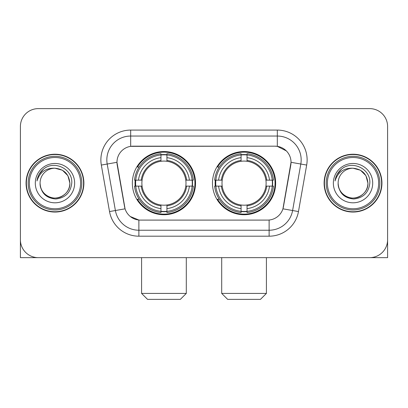 <?xml version="1.0" encoding="UTF-8"?>
<svg xmlns="http://www.w3.org/2000/svg" width="408" height="408" viewBox="0 0 408 408"><rect width="100%" height="100%" fill="white"/><g stroke="black" fill="none" stroke-linecap="round" stroke-linejoin="round"><path stroke-width="0.61" d="M212.466 183.136A31.595 31.595 0 0 0 244.061 214.73A31.595 31.595 0 0 0 275.65 183.136A31.595 31.595 0 0 0 244.061 151.541A31.595 31.595 0 0 0 212.466 183.136M132.35 183.136A31.595 31.595 0 0 0 163.94 214.73A31.595 31.595 0 0 0 195.534 183.136A31.595 31.595 0 0 0 163.94 151.541A31.595 31.595 0 0 0 132.35 183.136M116.969 162.272A16.096 16.096 0 0 0 117.213 165.067L124.573 206.795A16.096 16.096 0 0 0 140.423 220.096L267.577 220.096A16.096 16.096 0 0 0 283.427 206.795L290.787 165.067A16.096 16.096 0 0 0 274.936 146.176L133.064 146.176A16.096 16.096 0 0 0 116.969 162.272L117.147 159.89M135.186 186.119A28.912 28.912 0 0 1 135.186 180.157M215.302 186.119A28.912 28.912 0 0 1 215.302 180.157M26.061 183.136A28.912 28.912 0 0 0 54.973 212.048A28.912 28.912 0 0 0 83.885 183.136A28.912 28.912 0 0 0 54.973 154.224A28.912 28.912 0 0 0 26.061 183.136M324.115 183.136A28.912 28.912 0 0 0 353.027 212.048A28.912 28.912 0 0 0 381.939 183.136A28.912 28.912 0 0 0 353.027 154.224A28.912 28.912 0 0 0 324.115 183.136M130.677 130.081L277.323 130.081A29.804 29.804 0 0 1 306.673 165.061L298.472 211.558A29.804 29.804 0 0 1 269.122 236.191L138.878 236.191A29.804 29.804 0 0 1 109.528 211.558L101.327 165.061A29.804 29.804 0 0 1 130.677 130.081L130.677 136.042L277.323 136.042A23.843 23.843 0 0 1 300.803 164.031L292.602 210.523A23.843 23.843 0 0 1 269.122 230.229L138.878 230.229A23.843 23.843 0 0 1 115.398 210.523L107.197 164.031A23.843 23.843 0 0 1 130.677 136.042L130.677 146.355L274.936 146.176L277.323 146.355L286.314 150.889M267.577 220.096L140.423 220.096M138.878 236.191L138.878 220.019L130.285 216.505M300.803 164.031L291.031 162.308L282.933 208.82L292.602 210.523L300.803 164.031L306.673 165.061M109.528 211.558L125.067 208.82L116.969 162.308L107.197 164.031A23.843 23.843 0 0 1 106.835 159.89M283.427 206.795L283.33 207.3M124.669 207.3L124.573 206.795M387.6 126.506A17.881 17.881 0 0 0 369.719 108.625L38.281 108.625A17.881 17.881 0 0 0 20.4 126.506L20.4 239.766A17.881 17.881 0 0 0 38.281 257.647L369.719 257.647A17.881 17.881 0 0 0 387.6 239.766L387.6 126.506L387.6 257.647L318.454 257.647M20.4 126.506L20.4 257.647L89.546 257.647M369.719 108.625L38.281 108.625M38.281 257.647L369.719 257.647M80.606 183.136A25.633 25.633 0 0 0 54.973 157.503A25.633 25.633 0 0 0 29.34 183.136A25.633 25.633 0 0 0 54.973 208.769A25.633 25.633 0 0 0 80.606 183.136M81.799 183.136A26.826 26.826 0 0 0 54.973 156.31A26.826 26.826 0 0 0 28.147 183.136A26.826 26.826 0 0 0 54.973 209.962A26.826 26.826 0 0 0 81.799 183.136M83.589 183.136A28.611 28.611 0 0 0 54.973 154.525A28.611 28.611 0 0 0 26.362 183.136A28.611 28.611 0 0 0 54.973 211.747A28.611 28.611 0 0 0 83.589 183.136M69.875 183.136C68.993 174.083 64.025 169.116 54.973 168.234L62.424 170.228L67.881 175.685L69.875 183.136L67.881 175.685L62.424 170.228L54.973 168.234L62.424 170.228L67.881 175.685L69.875 183.136L67.881 175.685L62.424 170.228L54.973 168.234L62.424 170.228L67.881 175.685L69.875 183.136C70.385 194.157 56.809 201.991 47.522 196.044C42.758 193.061 40.275 188.756 40.071 183.136C40.785 192.856 46.002 198.14 55.728 198.992C65.275 197.962 70.62 192.678 71.757 183.136C72.864 168.943 54.264 159.921 43.549 169.06C39.811 172.186 37.618 176.154 36.975 180.968C39.785 172.094 45.788 167.846 54.973 168.234L62.424 170.228L67.881 175.685L69.875 183.136C70.385 194.157 56.809 201.991 47.522 196.044C42.758 193.061 40.275 188.756 40.071 183.136C39.566 194.157 53.137 201.991 62.424 196.044C67.192 193.061 69.676 188.756 69.875 183.136C69.676 188.756 67.192 193.061 62.424 196.044C53.137 201.991 39.566 194.157 40.071 183.136C40.275 188.756 42.758 193.061 47.522 196.044C56.809 201.991 70.385 194.157 69.875 183.136C70.385 194.157 56.809 201.991 47.522 196.044C42.758 193.061 40.275 188.756 40.071 183.136C40.275 188.756 42.758 193.061 47.522 196.044C56.809 201.991 70.385 194.157 69.875 183.136C69.676 188.756 67.192 193.061 62.424 196.044C53.137 201.991 39.566 194.157 40.071 183.136C39.566 194.157 53.137 201.991 62.424 196.044C67.192 193.061 69.676 188.756 69.875 183.136C69.676 188.756 67.192 193.061 62.424 196.044C53.137 201.991 39.566 194.157 40.071 183.136C40.275 188.756 42.758 193.061 47.522 196.044C56.809 201.991 70.385 194.157 69.875 183.136C69.676 188.756 67.192 193.061 62.424 196.044C53.137 201.991 39.566 194.157 40.071 183.136C40.275 188.756 42.758 193.061 47.522 196.044C56.809 201.991 70.385 194.157 69.875 183.136C70.385 194.157 56.809 201.991 47.522 196.044C42.758 193.061 40.275 188.756 40.071 183.136A14.902 14.902 0 0 1 54.973 168.234L62.424 170.228L67.881 175.685L69.875 183.136C70.472 194.703 55.6 202.388 46.522 195.412M35.302 183.136A19.671 19.671 0 0 0 54.973 202.807A19.671 19.671 0 0 0 74.644 183.136A19.671 19.671 0 0 0 54.973 163.465A19.671 19.671 0 0 0 35.302 183.136M43.544 169.065L39.148 174.292M38.877 174.797L39.27 174.078L38.877 174.797M180.336 299.375L147.548 299.375L141.586 293.413L186.298 293.413L180.336 299.375M166.923 211.354L166.923 212.553A29.565 29.565 0 0 0 193.356 186.119L192.158 186.119A28.376 28.376 0 0 1 166.923 211.354L166.923 208.595A25.633 25.633 0 0 0 189.399 186.119L185.793 186.119A22.058 22.058 0 0 0 166.923 161.282L166.923 154.918A28.376 28.376 0 0 1 192.158 180.157L193.356 180.157A29.565 29.565 0 0 0 166.923 153.719L166.923 154.918M135.726 186.119L134.528 186.119A29.565 29.565 0 0 0 160.961 212.553L160.961 211.354A28.376 28.376 0 0 1 135.726 186.119L138.485 186.119A25.633 25.633 0 0 0 160.961 208.595L160.961 204.989A22.058 22.058 0 0 0 185.793 186.119L186.675 186.119A22.93 22.93 0 0 1 166.923 205.872L166.923 208.595M160.961 154.918L160.961 153.719A29.565 29.565 0 0 0 134.528 180.157L135.726 180.157A28.376 28.376 0 0 1 160.961 154.918L160.961 157.677A25.633 25.633 0 0 0 138.485 180.157L142.086 180.157A22.058 22.058 0 0 0 160.961 204.989L160.961 205.872A22.93 22.93 0 0 1 141.209 186.119L138.485 186.119M135.782 186.119A28.315 28.315 0 0 1 135.782 180.157M166.923 154.979A28.315 28.315 0 0 0 160.961 154.979M192.102 180.157A28.315 28.315 0 0 1 192.102 186.119M192.158 180.157L189.399 180.157A25.633 25.633 0 0 0 166.923 157.677M189.399 186.119L192.158 186.119M160.961 208.595L160.961 211.354M185.793 180.157L189.399 180.157M166.923 205.025L166.923 205.872M160.961 204.989A22.058 22.058 0 0 1 142.086 186.119L141.209 186.119M166.923 211.293A28.315 28.315 0 0 1 160.961 211.293M138.485 180.157L135.726 180.157M160.961 161.247L160.961 157.677M166.923 161.282A22.058 22.058 0 0 0 142.086 180.157L141.209 180.157A22.93 22.93 0 0 1 160.961 160.4M166.923 161.247L166.923 160.4A22.93 22.93 0 0 1 186.675 180.157M139.138 167.04L137.45 167.04A30.998 30.998 0 0 1 194.937 183.136A30.998 30.998 0 0 1 137.45 199.231L139.138 199.231M260.452 299.375L227.664 299.375L221.702 293.413L266.414 293.413L260.452 299.375M247.039 211.354L247.039 212.553A29.565 29.565 0 0 0 273.472 186.119L272.274 186.119A28.376 28.376 0 0 1 247.039 211.354L247.039 208.595A25.633 25.633 0 0 0 269.515 186.119L265.914 186.119A22.058 22.058 0 0 0 247.039 161.282L247.039 154.918A28.376 28.376 0 0 1 272.274 180.157L273.472 180.157A29.565 29.565 0 0 0 247.039 153.719L247.039 154.918M215.842 186.119L214.644 186.119A29.565 29.565 0 0 0 241.077 212.553L241.077 211.354A28.376 28.376 0 0 1 215.842 186.119L218.601 186.119A25.633 25.633 0 0 0 241.077 208.595L241.077 204.989A22.058 22.058 0 0 0 265.914 186.119L266.791 186.119A22.93 22.93 0 0 1 247.039 205.872L247.039 208.595M241.077 154.918L241.077 153.719A29.565 29.565 0 0 0 214.644 180.157L215.842 180.157A28.376 28.376 0 0 1 241.077 154.918L241.077 157.677A25.633 25.633 0 0 0 218.601 180.157L222.207 180.157A22.058 22.058 0 0 0 241.077 204.989L241.077 205.872A22.93 22.93 0 0 1 221.325 186.119L218.601 186.119M215.898 186.119A28.315 28.315 0 0 1 215.898 180.157M247.039 154.979A28.315 28.315 0 0 0 241.077 154.979M272.218 180.157A28.315 28.315 0 0 1 272.218 186.119M272.274 180.157L269.515 180.157A25.633 25.633 0 0 0 247.039 157.677M269.515 186.119L272.274 186.119M241.077 208.595L241.077 211.354M265.914 180.157L269.515 180.157M247.039 205.025L247.039 205.872M241.077 204.989A22.058 22.058 0 0 1 222.207 186.119L221.325 186.119M247.039 211.293A28.315 28.315 0 0 1 241.077 211.293M218.601 180.157L215.842 180.157M241.077 161.247L241.077 157.677M247.039 161.282A22.058 22.058 0 0 0 222.207 180.157L221.325 180.157A22.93 22.93 0 0 1 241.077 160.4M247.039 161.247L247.039 160.4A22.93 22.93 0 0 1 266.791 180.157M219.254 167.04L217.566 167.04A30.998 30.998 0 0 1 275.053 183.136A30.998 30.998 0 0 1 217.566 199.231L219.254 199.231M378.66 183.136A25.633 25.633 0 0 0 353.027 157.503A25.633 25.633 0 0 0 327.395 183.136A25.633 25.633 0 0 0 353.027 208.769A25.633 25.633 0 0 0 378.66 183.136M379.853 183.136A26.826 26.826 0 0 0 353.027 156.31A26.826 26.826 0 0 0 326.201 183.136A26.826 26.826 0 0 0 353.027 209.962A26.826 26.826 0 0 0 379.853 183.136M381.638 183.136A28.611 28.611 0 0 0 353.027 154.525A28.611 28.611 0 0 0 324.411 183.136A28.611 28.611 0 0 0 353.027 211.747A28.611 28.611 0 0 0 381.638 183.136M338.125 183.136A14.902 14.902 0 0 1 353.027 168.234C362.075 169.116 367.042 174.083 367.929 183.136L365.93 175.685L360.478 170.228L353.027 168.234L360.478 170.228L365.93 175.685L367.929 183.136L365.93 175.685L360.478 170.228L353.027 168.234L360.478 170.228L365.93 175.685L367.929 183.136L365.93 175.685L360.478 170.228L353.027 168.234L360.478 170.228L365.93 175.685L367.929 183.136L365.93 175.685L360.478 170.228L353.027 168.234L360.478 170.228L365.93 175.685L367.929 183.136C368.434 194.157 354.863 201.991 345.576 196.044C340.808 193.061 338.324 188.756 338.125 183.136C338.839 192.856 344.056 198.14 353.782 198.992C363.329 197.962 368.669 192.678 369.811 183.136C370.918 168.943 352.318 159.921 341.598 169.06C337.86 172.186 335.672 176.154 335.029 180.968C337.839 172.094 343.837 167.846 353.027 168.234L360.478 170.228L365.93 175.685L367.929 183.136C368.434 194.157 354.863 201.991 345.576 196.044C340.808 193.061 338.324 188.756 338.125 183.136C337.615 194.157 351.191 201.991 360.478 196.044C365.242 193.061 367.725 188.756 367.929 183.136C367.725 188.756 365.242 193.061 360.478 196.044C351.191 201.991 337.615 194.157 338.125 183.136C338.324 188.756 340.808 193.061 345.576 196.044C354.863 201.991 368.434 194.157 367.929 183.136C368.434 194.157 354.863 201.991 345.576 196.044C340.808 193.061 338.324 188.756 338.125 183.136C338.324 188.756 340.808 193.061 345.576 196.044C354.863 201.991 368.434 194.157 367.929 183.136C367.725 188.756 365.242 193.061 360.478 196.044C351.191 201.991 337.615 194.157 338.125 183.136C337.615 194.157 351.191 201.991 360.478 196.044C365.242 193.061 367.725 188.756 367.929 183.136C368.434 194.157 354.863 201.991 345.576 196.044C340.808 193.061 338.324 188.756 338.125 183.136C337.615 194.157 351.191 201.991 360.478 196.044C365.242 193.061 367.725 188.756 367.929 183.136C368.434 194.157 354.863 201.991 345.576 196.044C340.808 193.061 338.324 188.756 338.125 183.136C338.324 188.756 340.808 193.061 345.576 196.044C354.863 201.991 368.434 194.157 367.929 183.136C368.526 194.703 353.649 202.388 344.576 195.412M333.356 183.136A19.671 19.671 0 0 0 353.027 202.807A19.671 19.671 0 0 0 372.698 183.136A19.671 19.671 0 0 0 353.027 163.465A19.671 19.671 0 0 0 333.356 183.136M341.593 169.065L337.202 174.292M336.926 174.797L337.324 174.078L336.926 174.797M277.323 130.081L277.323 146.355M269.122 220.019L269.122 236.191M101.327 165.061L107.197 164.031M292.602 210.523L298.472 211.558M166.923 204.989A22.058 22.058 0 0 0 185.793 186.119M160.961 211.563A28.58 28.58 0 0 0 166.923 211.563M192.367 186.119A28.58 28.58 0 0 0 192.367 180.157M166.923 154.709A28.58 28.58 0 0 0 160.961 154.709M247.039 204.989A22.058 22.058 0 0 0 265.914 186.119M241.077 211.563A28.58 28.58 0 0 0 247.039 211.563M272.483 186.119A28.58 28.58 0 0 0 272.483 180.157M247.039 154.709A28.58 28.58 0 0 0 241.077 154.709M186.298 257.647L186.298 293.413M141.586 257.647L141.586 293.413M266.414 257.647L266.414 293.413M221.702 257.647L221.702 293.413"/></g></svg>

